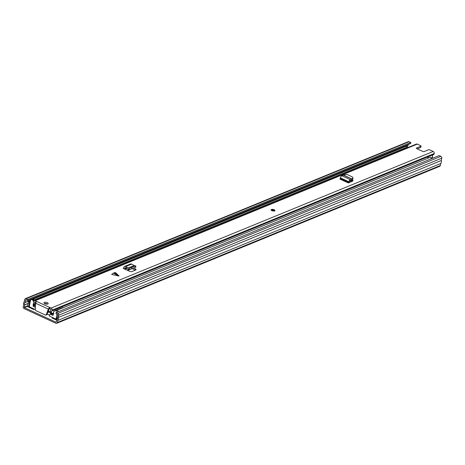 <?xml version="1.0" encoding="UTF-8"?>
<svg xmlns="http://www.w3.org/2000/svg" width="465" height="465" viewBox="0 0 465 465"><rect width="100%" height="100%" fill="white"/><g stroke="black" fill="none" stroke-linecap="round" stroke-linejoin="round"><path stroke-width="0.7" d="M55.579 318.851L57.085 319.542M53.225 318.542L54.027 318.211M24.139 308.621L55.893 323.285A1.436 1.128 -112.3 0 0 56.695 323.32A1.436 1.128 -112.3 0 0 57.3 322.524L57.701 320.513A3.249 2.558 -112.3 0 0 58.305 317.49L58.764 315.183A1.436 1.128 -112.3 0 0 57.875 313.364L56.155 312.567L55.945 313.602L57.846 314.759L57.346 317.444A2.104 1.651 -112.3 0 1 56.887 319.74L56.096 322.251L24.349 307.586L24.61 304.831A2.104 1.651 -112.3 0 1 25.069 302.541L25.755 299.722L27.638 300.524L27.842 299.495L26.121 298.699A1.436 1.128 -112.3 0 0 25.319 298.658A1.436 1.128 -112.3 0 0 24.715 299.454L24.256 301.762A3.249 2.558 -112.3 0 0 23.651 304.79L23.25 306.801A1.436 1.128 -112.3 0 0 24.139 308.621M56.765 320.176L52.138 318.037L52.94 317.711M56.916 318.339L57.486 318.601M34.579 309.231L33.776 309.556L27.761 306.621M30.277 301.558L28.359 301.837L27.58 306.697M29.295 301.959L29.336 302.68A1.337 1.052 67.7 0 1 29.33 302.907L29.15 304.662A1.337 1.052 67.7 0 1 29.132 304.79L29.673 304.569M28.638 307.185A1.337 1.052 67.7 0 0 28.685 307.016L29.132 304.79M27.842 299.495L410.827 142.511L410.624 143.546L27.638 300.524M410.827 142.511L409.107 141.715A1.436 1.128 -112.3 0 0 408.305 141.68L25.319 298.658M408.305 144.493L408.055 145.557A2.104 1.651 -112.3 0 0 407.543 147.69M56.695 323.32L439.681 166.342A1.436 1.128 -112.3 0 0 440.285 165.546L440.686 163.529A3.249 2.558 -112.3 0 0 441.291 160.506L441.75 158.199A1.436 1.128 -112.3 0 0 440.861 156.38L439.14 155.589L56.155 312.567M441.291 160.506L58.305 317.49M440.686 163.529L57.701 320.513M30.388 301.006L28.359 301.837M350.203 180.827A0.959 0.384 11.3 0 0 350.534 181.054L351.639 181.565M351.523 180.931L350.854 181.205M431.264 158.815A3.249 2.558 67.7 0 0 430.45 157.193L57.311 310.138A3.249 2.558 67.7 0 1 57.637 310.597M406.427 146.097L33.288 299.042A3.249 2.558 67.7 0 0 32.846 299.146L405.899 146.231A3.249 2.558 67.7 0 1 406.427 146.097L406.677 147.207L34.096 299.925M405.434 148.556A2.104 1.651 67.7 0 1 406.032 147.469M56.695 310.045L62.519 307.656A1.627 1.279 67.7 0 1 63.345 307.667M57.183 312.149A1.912 1.505 -112.3 0 0 56.033 310.69L55.649 310.51A0.477 0.378 -112.3 0 0 55.178 310.765L55.108 311.108A1.627 1.279 -112.3 0 0 54.202 311.068A1.627 1.279 -112.3 0 0 53.801 313.375L52.894 315.439L51.249 314.677L53.667 313.683M34.096 299.966L40.333 297.408A1.627 1.279 67.7 0 1 41.24 297.449A1.627 1.279 67.7 0 1 41.606 297.687M45.593 303.976L46.378 303.657M48.261 311.044L50.185 311.934M48.982 314.759L49.441 315.694A0.959 0.75 -112.3 0 0 49.993 316.351L55.248 318.781A0.959 0.75 -112.3 0 0 56.189 318.275L57.021 314.096M33.683 301.57A1.627 1.279 -112.3 0 0 32.922 300.861L32.992 300.518A0.477 0.378 -112.3 0 0 32.695 299.908L32.312 299.733A1.912 1.505 -112.3 0 0 31.242 299.681A1.912 1.505 -112.3 0 0 30.44 300.745L29.405 305.906A0.959 0.75 -112.3 0 0 29.998 307.115L35.259 309.545A0.959 0.75 -112.3 0 0 35.317 309.568M56.294 310.248A0.477 0.378 67.7 0 1 56.742 310.062L57.125 310.242A1.912 1.505 67.7 0 1 58.276 311.695M35.45 306.557L34.829 307.092L33.184 306.33L35.503 305.383M33.311 303.796L33.788 303.599M33.184 306.33L33.184 303.848A1.627 1.279 -112.3 0 0 33.248 303.825A1.627 1.279 -112.3 0 0 33.8 303.302M32.922 300.861L34.015 300.413L34.085 300.07L32.992 300.518M51.249 314.677L50.964 313.811M56.189 318.275L57.352 317.467M46.982 314.41A12.91 5.15 11.3 0 0 50.092 314.892L50.423 313.247M48.04 311.631A11.712 4.673 -168.7 0 0 49.116 311.812L50.179 312.306M50.191 312.445A12.91 5.15 -168.7 0 1 47.866 312.085M31.242 299.681L32.335 299.233A1.912 1.505 67.7 0 1 33.404 299.286L33.788 299.46A0.477 0.378 67.7 0 1 34.085 300.07M57.282 317.822A0.959 0.75 67.7 0 1 56.881 318.356L55.783 318.804M114.146 272.717L111.623 274.408L119.028 276.036L115.721 272.723L114.146 272.717L118.895 275.687M274.118 209.732A1.912 0.761 -168.7 0 1 274.902 210.558A1.912 0.761 -168.7 0 1 273.821 211.017A1.912 0.761 -168.7 0 1 271.932 210.633A1.912 0.761 -168.7 0 1 271.147 209.808A1.912 0.761 -168.7 0 1 272.234 209.349A1.912 0.761 -168.7 0 1 274.118 209.732M47.308 302.703A2.151 0.86 -168.7 0 1 48.191 303.628A2.151 0.86 -168.7 0 1 46.971 304.145A2.151 0.86 -168.7 0 1 44.849 303.709A2.151 0.86 -168.7 0 1 43.972 302.785A2.151 0.86 -168.7 0 1 45.186 302.267A2.151 0.86 -168.7 0 1 47.308 302.703M47.436 304.104A2.151 0.86 11.3 0 0 47.07 303.907A2.151 0.86 11.3 0 0 44.483 303.511M352.261 179.955A1.912 0.761 11.3 0 1 353.005 180.763A1.912 0.761 11.3 0 1 352.702 181.077L348.361 182.972L348.855 181.745A1.819 0.86 114.8 0 1 350.314 179.653L350.994 179.461L350.755 180.67L352.191 180.025L352.987 178.746L352.929 177.769L352.133 179.048L350.994 179.461M133.693 268.067L135.344 268.869A1.912 0.761 11.3 0 1 136.065 269.665A1.912 0.761 11.3 0 1 135.722 269.996L132.077 271.49A1.912 0.761 11.3 0 1 129.514 271.258L123.161 268.41A0.477 0.378 67.7 0 0 123.632 268.154L123.766 267.468A1.819 1.43 -112.3 0 1 124.533 266.462A1.819 1.43 -112.3 0 1 125.672 266.573L126.637 267.125L126.393 268.334L128.59 269.311L131.845 268.828L131.636 267.532L128.381 268.014L126.637 267.125M36.479 301.582L35.276 300.698A1.627 1.279 -112.3 0 0 34.369 300.652A1.627 1.279 -112.3 0 0 33.683 301.558L33.643 301.773A1.529 1.203 -112.3 0 0 33.689 302.622A2.127 1.674 67.7 0 1 33.8 303.407L33.881 304.563M36.537 301.279L35.602 303.203L35.311 309.62A0.959 0.75 -112.3 0 0 35.927 310.678L45.343 315.032A0.959 0.75 -112.3 0 0 46.244 314.666L48.348 309.097L49.552 307.388L51.191 308.045A1.627 1.279 -112.3 0 1 52.202 310.108L52.156 310.329A1.529 1.203 -112.3 0 1 51.807 310.986A2.127 1.674 67.7 0 0 51.429 311.544L50.197 312.509L51.935 313.945L52.778 313.288C51.708 313.427 51.255 312.846 51.429 311.544M428.649 156.595L433.456 154.624A1.529 1.203 -112.3 0 0 433.514 154.601A1.529 1.203 -112.3 0 0 433.804 154.409A1.529 1.203 -112.3 0 0 434.159 153.752L434.2 153.531A1.627 1.279 -112.3 0 0 433.194 151.468L429.823 149.916A0.959 0.384 -168.7 0 0 428.515 149.782L424.138 151.578A0.959 0.384 11.3 0 1 422.825 151.451L416.704 148.626A0.959 0.384 11.3 0 1 416.315 148.213A0.959 0.384 11.3 0 1 416.483 148.044L420.86 146.248L420.622 147.457L417.204 148.852M34.369 300.652L416.367 144.074A1.627 1.279 -112.3 0 1 417.279 144.121L420.645 145.673A0.959 0.384 -168.7 0 1 421.034 146.086A0.959 0.384 -168.7 0 1 420.86 146.248M350.877 180.629L351.982 181.147A1.912 0.761 -168.7 0 1 352.249 181.286M50.197 312.509A3.464 2.726 67.7 0 1 51.04 309.917L50.952 309.248L49.313 308.591L49.552 307.388L36.694 301.448M35.915 302.302L34.875 301.89L34.718 302.378A3.464 2.726 67.7 0 1 34.474 305.243L33.8 303.407M420.622 147.457A0.959 0.384 11.3 0 0 420.796 147.289L421.034 146.086M132.223 268.671L135.106 270.072A1.912 0.761 -168.7 0 1 135.292 270.177M34.474 305.243L33.957 305.97L33.497 304.697M53.597 312.951L52.778 313.288M53.713 313.218L51.935 313.945M427.817 158.274L428.532 156.641A1.529 1.203 -112.3 0 0 428.591 156.618A1.529 1.203 -112.3 0 0 428.66 156.589A1.529 1.203 -112.3 0 0 428.881 156.432L428.096 156.938M430.979 158.019L432.665 157.327A2.127 1.674 67.7 0 1 433.27 154.7M45.878 315.055L46.645 314.741A0.959 0.75 -112.3 0 0 47.006 314.352L49.313 308.591M49.116 308.783L48.348 309.097L35.602 303.203M131.636 267.532L135.332 266.015L135.518 267.323L135.867 267.055L135.681 265.748L135.332 266.015L134.118 265.532L131.694 264.108A1.819 1.43 -112.3 0 0 130.549 263.992L124.533 266.462M124.562 269.055A1.819 1.43 -112.3 0 0 124.701 268.648L124.841 267.962A0.477 0.378 67.7 0 1 125.341 267.73L126.393 268.334M135.518 267.323L131.845 268.828M352.929 177.769L352.162 176.822L346.989 174.433L344.362 174.77L341.897 175.77A1.819 0.86 114.8 0 0 340.438 177.857L339.944 179.083L348.361 182.972M349.36 182.559A1.819 0.86 114.8 0 0 349.482 182.117L350.005 180.879L350.755 180.67M27.854 306.15L24.349 307.586M29.33 302.907L30.068 302.599M29.15 304.662L29.702 304.435M28.685 307.016L29.539 306.668M25.959 299.751L25.633 299.878M408.055 145.557L406.451 146.213M30.609 300.268L25.069 302.541M408.107 145.469L406.439 146.155M30.661 300.181L25.122 302.448M28.319 303.314L24.61 304.831M28.307 303.442L24.622 304.947M27.952 305.674L24.168 307.226M441.75 158.199L58.764 315.183M440.861 156.38L57.875 313.364M440.285 165.546L57.3 322.524M409.107 141.715L26.121 298.699M29.336 302.68L30.115 302.36M130.822 269.113L127.613 270.427M56.742 310.062L55.649 310.51M56.033 310.69L57.125 310.242M32.695 299.908L33.788 299.46M33.404 299.286L32.312 299.733M123.609 268.224L123.161 268.41M433.194 151.468L51.191 308.045M417.279 144.121L35.276 300.698M35.433 302.081L34.718 302.378M35.311 302.023L34.712 302.273M428.335 156.653L51.807 310.986M434.159 153.752L52.156 310.329M49.685 308.667L49.929 307.464M35.078 301.919L34.753 302.052M434.2 153.531L52.202 310.108M46.244 314.666L47.006 314.352M416.408 148.428L416.483 148.044M131.694 264.108L125.672 266.573M134.118 265.532L128.183 267.968M134.298 265.591L128.381 268.014M126.009 268.113L124.701 268.648M125.37 267.747L124.841 267.962M129.055 267.997L129.264 269.293M135.344 268.869L135.106 270.072M113.483 272.99L118.232 275.96M340.304 178.543L348.721 182.431M340.438 177.857L348.855 181.745M341.897 175.77L350.314 179.653M343.705 175.305L351.999 179.135M343.85 175.224L352.133 179.048M352.208 180.002L351.982 181.147M352.592 178.572L352.656 179.548M272.042 210.349A0.959 0.384 -168.7 0 1 273.484 210.389A0.959 0.384 -168.7 0 1 273.873 210.715M29.87 307.045L29.057 307.377M129.503 269.287L127.178 270.241M57.48 318.019L57.131 318.159M54.202 311.068L55.219 310.649M33.248 303.825L33.788 303.604M56.474 310.05L55.382 310.498M35.503 305.342L34.015 305.958M433.514 154.601L428.625 156.606M428.335 156.775L427.881 157.426M428.66 156.589L428.341 156.769M126.73 268.514L124.963 269.241M273.879 210.802L272.002 210.424M274.815 210.988L273.961 209.843C272.048 209.395 271.083 209.529 271.066 210.238"/></g></svg>
